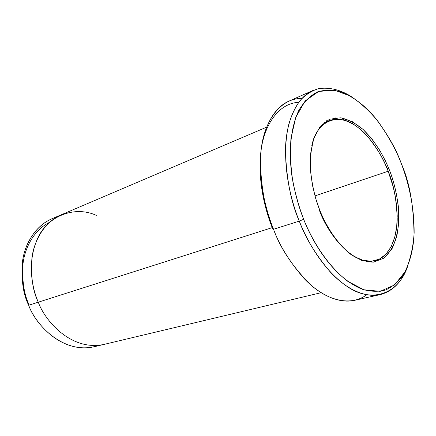 <?xml version="1.0" encoding="UTF-8"?>
<svg xmlns="http://www.w3.org/2000/svg" width="436" height="436" viewBox="0 0 436 436"><rect width="100%" height="100%" fill="white"/><g stroke="black" fill="none" stroke-linecap="round" stroke-linejoin="round"><path stroke-width="0.65" d="M319.365 210.157C326.384 230.584 350.806 266.222 375.336 260.646C389.506 257.093 397.109 237.8 397.201 218.801C396.52 199.214 393.506 183.36 388.171 171.244L389.659 170.629L385.413 160.824L379.723 150.278L372.339 139.509L363.15 129.503L352.386 121.693L340.783 117.785L329.572 119.213L320.193 126.429L313.746 138.544L310.601 153.663L310.405 169.686L312.389 184.968L315.735 198.587L319.762 210.185C315.255 199.187 312.138 185.687 310.405 169.686C309.985 158.835 311.102 148.458 313.746 138.544L320.193 126.429L329.572 119.213L340.783 117.785C348.675 119.66 356.13 123.568 363.15 129.503C376.404 142.403 384.754 158.164 389.659 170.629C393.512 180.226 396.406 192.14 398.33 206.37C399.087 216.18 398.602 225.984 396.885 235.789C394.204 245.136 389.92 252.569 384.029 258.079L373.57 262.14L361.853 260.515L350.277 254.019C335.475 241.904 325.43 224.333 319.762 210.185C325.43 224.333 335.475 241.904 350.277 254.019C357.967 259.262 365.733 261.965 373.57 262.14L384.029 258.079L391.997 248.776C395.812 240.438 398.079 231.205 398.798 221.079C399.098 200.865 394.455 183.153 389.659 170.629L388.171 171.244L393.119 186.564L395.147 195.622L396.602 205.525L397.212 216.054L396.689 226.824L394.749 237.266L391.19 246.651L385.969 254.199L379.244 259.213L371.385 261.268L362.921 260.292L354.408 256.597L346.331 250.749M303.658 219.303C298.829 207.351 294.954 193.126 292.027 176.64C288.768 154.382 289.951 128.92 298.845 110.346C303.908 101.877 310.154 95.718 317.582 91.865C325.469 89.571 333.638 89.669 342.091 92.17C354.768 97.833 365.853 106.449 375.352 118.031C387.8 134.435 396.498 149.744 401.447 163.958C396.52 150.747 388.694 136.539 377.968 121.328C370.039 111.491 360.932 103.109 350.648 96.182L334.51 90.17L318.683 91.446L305.2 100.885L295.728 117.469L290.937 138.626C289.995 153.941 290.725 168.787 293.134 183.18C296.104 196.718 299.608 208.762 303.658 219.303C311.8 239.555 326.368 264.587 347.47 281.155L363.853 289.771L380.203 291.341L394.564 284.953L405.317 271.465C410.363 259.66 413.301 246.776 414.14 232.808C414.304 205.034 407.949 181.016 401.447 163.958C409.524 181.883 413.72 205.672 414.037 235.336C413.197 250.368 409.562 263.666 403.131 275.23C398.232 281.983 392.373 286.91 385.549 290.005C378.312 291.858 370.736 291.668 362.828 289.428C334.341 278.544 313.015 243.495 303.658 219.303L299.276 221.123L303.658 219.303M351.013 96.394C340.233 89.669 329.393 87.086 318.498 88.655C311.598 90.792 305.429 94.781 299.99 100.623C295.134 107.441 291.357 115.491 288.659 124.778C280.659 159.287 289.907 198.037 299.276 221.123C291.134 202.664 286.528 179.441 285.46 151.445C285.471 124.418 295.221 98.176 312.841 90.53L288.79 101.201C270.865 108.995 260.723 134.855 260.396 161.304C261.148 188.674 265.524 211.329 273.525 229.271C265.851 210.185 258.428 181.774 260.941 152.006C263.311 122.254 279.874 98.084 301.941 98.4M337.535 119.17L335.862 117.687L337.535 119.17M298.687 102.313C277.683 103.239 262.526 127.165 260.532 155.565C258.401 184.003 265.475 210.882 272.789 229.085L273.525 229.271L299.276 221.123L273.525 229.271C279.558 245.621 289.727 262.003 304.034 278.43C318.438 293.739 337.769 304.045 354.473 300.355L380.154 294.627C363.738 298.257 344.511 287.547 330.068 271.742C315.713 254.793 305.445 237.92 299.276 221.123C307.767 242.552 324.139 271.143 347.835 286.953C371.559 303.053 397.817 294.474 407.344 267.208C401.73 282.163 392.667 291.303 380.154 294.627M342.211 117.998L344.462 120.249L342.211 117.998M60.844 214.97L51.846 218.807C35.371 225.761 24.71 244.062 22.492 261.578C21.13 279.59 23.195 294.147 28.683 305.255C22.825 293.542 20.895 278.13 22.895 259.028C25.866 240.503 38.7 222.104 56.664 217.095M326.662 120.69L327.654 121.328L326.662 120.69M388.171 171.244L314.961 195.906L388.171 171.244C384.263 159.963 377.167 148.093 366.883 135.64C356.463 124.015 341.513 115.78 329.185 120.707C320.427 124.729 314.618 133.133 311.756 145.918C316.569 121.224 337.159 112.608 354.637 125.034C372.033 136.975 382.721 157.254 388.171 171.244M388.629 168.04L387.097 168.563L388.629 168.04M38.281 302.192C32.035 287.891 27.027 263.3 37.098 239.582C47.115 215.509 75.248 205.438 96.323 215.4C75.248 205.438 47.115 215.515 37.098 239.587C27.027 263.3 32.041 287.891 38.286 302.192L28.683 305.255L38.281 302.192C32.738 290.932 30.624 276.184 31.932 257.959C34.101 240.236 44.745 221.761 61.247 214.795C44.739 221.761 34.101 240.236 31.926 257.959C30.618 276.184 32.738 290.932 38.281 302.192L272.217 227.636L38.281 302.192C44.886 320.733 71.264 351.52 103.991 344.413L321.114 292.698M366.709 294.791C350.642 306.661 327.567 300.36 310.012 284.239C292.512 266.505 280.348 248.182 273.525 229.271L272.789 229.085C265.012 209.885 257.224 179.97 261.175 149.81M98.939 345.29C65.16 357.177 35.125 324.575 28.683 305.255C35.202 323.539 61.378 353.879 94.051 346.778L103.566 344.511M29.119 304.818C23.991 294.382 21.953 280.73 23.004 263.851C24.847 247.408 34.226 229.881 49.432 222.376M61.247 214.795L266.538 127.203M323.452 123.039L329.185 120.707"/></g></svg>
